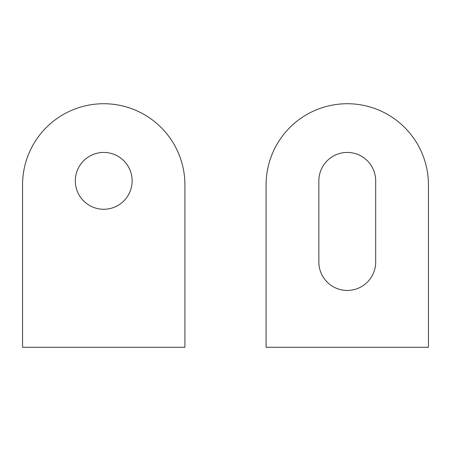 <?xml version="1.0" encoding="UTF-8"?>
<svg xmlns="http://www.w3.org/2000/svg" width="451" height="451" viewBox="0 0 451 451"><rect width="100%" height="100%" fill="white"/><g stroke="black" fill="none" stroke-linecap="round" stroke-linejoin="round"><path stroke-width="0.68" d="M22.55 347.27L184.91 347.27L184.91 184.91A81.18 81.18 0 0 0 103.73 103.73A81.18 81.18 0 0 0 22.55 184.91L22.55 347.27M132.143 180.851A28.413 28.413 0 0 1 103.73 209.264A28.413 28.413 0 0 1 75.317 180.851A28.413 28.413 0 0 1 103.73 152.438A28.413 28.413 0 0 1 132.143 180.851M375.683 262.031A28.413 28.413 0 0 1 347.27 290.444A28.413 28.413 0 0 1 318.857 262.031L318.857 180.851A28.413 28.413 0 0 1 347.27 152.438A28.413 28.413 0 0 1 375.683 180.851L375.683 262.031M428.45 184.91L428.45 347.27L266.09 347.27L266.09 184.91A81.18 81.18 0 0 1 347.27 103.73A81.18 81.18 0 0 1 428.45 184.91"/></g></svg>
